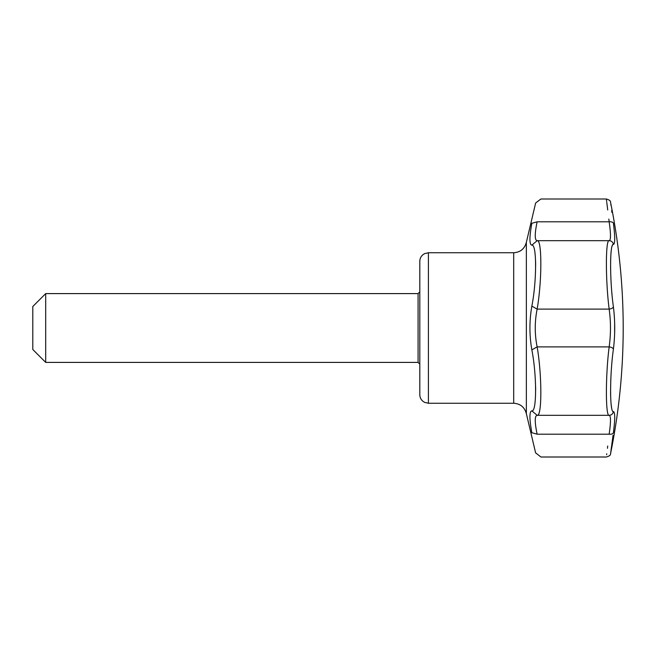 <?xml version="1.0" encoding="UTF-8"?>
<svg xmlns="http://www.w3.org/2000/svg" width="656" height="656" viewBox="0 0 656 656"><rect width="100%" height="100%" fill="white"/><g stroke="black" fill="none" stroke-linecap="round" stroke-linejoin="round"><path stroke-width="0.98" d="M419.807 328L419.807 394.65C419.865 397.405 420.955 399.652 423.079 401.406L424.621 402.374L428.409 403.251L428.409 252.749L424.621 253.626L423.079 254.594C420.955 256.348 419.865 258.595 419.807 261.35L419.807 364.121L418.085 362.399L45.699 362.399L45.699 293.601L418.085 293.601L418.085 362.399M531.844 410.845L537.133 415.314C534.615 415.797 534.615 422.095 537.133 434.198L531.844 432.714C529.302 418.708 529.302 411.41 531.844 410.845C536.821 412.37 536.829 374.945 531.844 349.869L537.133 346.893C542.045 375.134 542.086 417.011 537.133 415.314M531.844 349.869C529.302 335.29 529.302 320.71 531.844 306.131C536.821 281.071 536.829 243.614 531.844 245.155C529.302 244.581 529.302 237.292 531.844 223.286C536.829 196.685 536.829 196.685 531.844 223.286L537.133 221.802C542.061 191.847 542.061 191.847 537.133 221.802C534.615 233.905 534.615 240.203 537.133 240.686L609.162 240.686A4.297 4.272 89.9 0 1 613.393 244.417C609.703 242.933 609.686 280.924 613.393 306.819C615.156 320.923 615.156 335.044 613.393 349.181C609.703 374.994 609.686 413.059 613.393 411.583C615.156 412.107 615.156 419.168 613.393 432.763A4.297 2.14 7.7 0 1 609.162 434.198C605.488 464.177 605.488 464.177 609.162 434.198C610.916 422.095 610.916 415.797 609.162 415.314C605.488 416.921 605.48 375.298 609.162 346.893C610.916 334.314 610.916 321.719 609.162 309.107C605.488 280.784 605.48 239.087 609.162 240.686C610.916 240.219 610.916 233.921 609.162 221.802C605.488 191.823 605.488 191.823 609.162 221.802A4.297 2.14 -7.7 0 1 613.393 223.237C615.156 236.816 615.156 243.876 613.393 244.417L613.434 244.417M428.409 403.251L513.689 403.251L513.689 252.749C520.388 252.289 524.603 248.813 526.35 242.335L535.649 202.991L540.897 198.998L606.365 198.998L606.661 201.425M606.775 202.31L607.71 209.961M608.825 219.055L609.162 221.802L537.075 221.802M611.933 212.446L611.654 210.379M610.982 205.377L610.851 204.418M613.393 223.237C609.695 195.906 609.695 195.906 613.393 223.237M614.328 243.196L614.541 242.113M613.393 432.763C609.695 460.094 609.695 460.094 613.393 432.763M610.884 451.328L610.58 453.558C618.985 412.124 623.192 370.271 623.2 328A630.867 630.867 0 0 0 610.58 202.442C610.81 201.015 609.408 199.867 606.365 198.998M610.99 450.541L613.057 435.264M611.523 407.228L611.195 404.859M610.966 402.415L610.925 401.931M610.638 395.732L610.58 391.771M610.752 381.243L610.826 379.348M614.623 334.043L614.639 322.416M611.974 294.126L611.884 293.052M611.105 282.326L610.949 279.431M610.613 269.28L610.588 266.935M610.613 261.49L610.711 257.956M610.711 257.906L610.769 256.717M612.171 246.008L612.417 245.393M537.075 309.107L609.162 309.107A4.297 2.132 -7.7 0 0 613.393 306.819M532.369 245.27L531.844 245.155L537.133 240.686C542.045 238.981 542.086 280.85 537.133 309.107C534.624 321.702 534.624 334.298 537.133 346.893L609.162 346.893A4.297 2.132 7.7 0 1 613.393 349.181M537.075 415.314L609.162 415.314A4.297 4.272 -89.9 0 0 613.393 411.583M607.71 446.039L607.431 448.31M606.759 453.78L606.644 454.756M537.133 434.198C542.061 464.153 542.061 464.153 537.133 434.198L609.162 434.198M45.699 293.601L32.8 306.5L32.8 349.5L45.699 362.399M535.591 261.514L535.649 265.475M531.844 306.131L537.133 309.107M535.591 386.261L535.649 390.55M535.608 452.812L540.897 457.002L606.365 457.002C609.416 456.125 610.826 454.977 610.58 453.558M531.844 432.714C536.829 459.315 536.829 459.315 531.844 432.714M526.35 242.335L526.35 413.665L535.649 453.009M513.689 252.749L428.409 252.749M513.689 403.251C520.388 403.711 524.603 407.187 526.35 413.665M418.085 293.601L419.807 291.879"/></g></svg>
